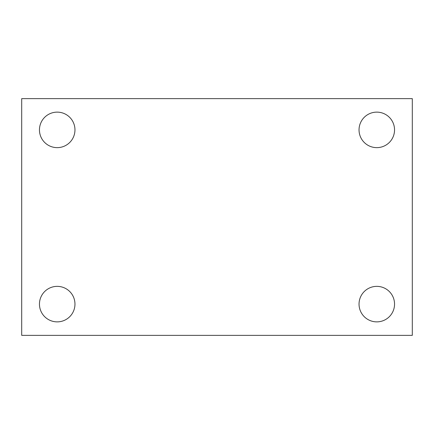 <?xml version="1.0" encoding="UTF-8"?>
<svg xmlns="http://www.w3.org/2000/svg" width="434" height="434" viewBox="0 0 434 434"><rect width="100%" height="100%" fill="white"/><g stroke="black" fill="none" stroke-linecap="round" stroke-linejoin="round"><path stroke-width="0.65" d="M21.7 98.637L412.3 98.637L412.3 335.363L21.7 335.363L21.7 98.637M57.207 286.359A17.756 17.756 0 0 1 74.963 304.115A17.756 17.756 0 0 1 57.207 321.871A17.756 17.756 0 0 1 39.456 304.115A17.756 17.756 0 0 1 57.207 286.359M376.793 286.359A17.756 17.756 0 0 1 394.544 304.115A17.756 17.756 0 0 1 376.793 321.871A17.756 17.756 0 0 1 359.037 304.115A17.756 17.756 0 0 1 376.793 286.359M376.793 112.129A17.756 17.756 0 0 1 394.544 129.885A17.756 17.756 0 0 1 376.793 147.641A17.756 17.756 0 0 1 359.037 129.885A17.756 17.756 0 0 1 376.793 112.129M57.207 112.129A17.756 17.756 0 0 1 74.963 129.885A17.756 17.756 0 0 1 57.207 147.641A17.756 17.756 0 0 1 39.456 129.885A17.756 17.756 0 0 1 57.207 112.129"/></g></svg>
